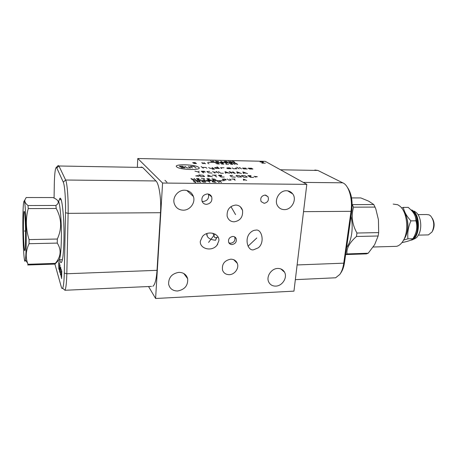 <?xml version="1.0" encoding="UTF-8"?>
<svg xmlns="http://www.w3.org/2000/svg" width="457" height="457" viewBox="0 0 457 457"><rect width="100%" height="100%" fill="white"/><g stroke="black" fill="none" stroke-linecap="round" stroke-linejoin="round"><path stroke-width="0.69" d="M137.78 158.51L162.583 183.046L306.813 184.36L265.22 161.332L137.78 158.51L137.363 166.954M286.47 190.752C289.087 190.82 291.166 191.871 292.709 193.905C297.227 199.52 291.675 209.912 284.351 209.614C281.518 209.563 279.318 208.381 277.742 206.061C273.674 200.343 279.336 190.375 286.47 190.752M162.583 183.046L155.608 298.49L293.96 291.138L306.813 184.36M277.747 268.448C280.827 268.425 283.089 269.67 284.534 272.183C287.676 277.519 282.295 286.048 275.765 286.111C272.515 286.162 270.167 284.808 268.733 282.055C265.905 276.679 271.355 268.436 277.747 268.448M178.893 272.355C183.503 272.446 186.422 274.554 187.661 278.679C188.135 285.511 184.777 289.618 177.59 290.989C172.74 290.926 169.753 288.664 168.627 284.203C168.479 277.519 171.901 273.566 178.893 272.355M184.628 190.209C188.952 190.449 191.877 192.54 193.397 196.481C195.687 202.697 189.992 210.369 183.234 210.186C178.567 209.946 175.545 207.627 174.157 203.222C172.403 197.076 178.133 189.958 184.628 190.209M265.009 195.053L267.968 196.681C269.122 200.223 267.853 202.434 264.152 203.314L261.124 201.6C260.056 198.075 261.347 195.893 265.009 195.053M232.796 236.446C234.378 236.475 235.492 237.177 236.149 238.548C236.823 241.822 235.458 243.827 232.053 244.552C230.431 244.529 229.3 243.798 228.654 242.364C228.054 239.114 229.437 237.137 232.796 236.446M207.324 193.957C209.392 194.048 210.848 195.025 211.688 196.876C212.499 201.063 210.768 203.559 206.495 204.359C204.342 204.268 202.857 203.234 202.04 201.263C201.366 197.127 203.131 194.693 207.324 193.957M255.64 230.162C261.735 228.42 265.26 242.587 258.245 247.837L253.658 249.756C248.002 251.459 243.849 238.583 250.436 232.59C252.155 230.974 253.892 230.168 255.64 230.162M234.138 221.822C230.568 221.702 228.232 219.828 227.135 216.195C226.775 209.7 229.625 205.981 235.675 205.044C239.12 205.187 241.41 206.975 242.547 210.409C243.09 216.978 240.285 220.782 234.138 221.822M230.716 259.176C233.858 259.205 236.041 260.576 237.269 263.295C239.382 268.048 234.761 274.623 229.294 274.663C225.998 274.651 223.753 273.177 222.565 270.247C221.679 264.169 224.398 260.479 230.716 259.176M200.315 241.239L202.485 236.44C208.089 229.82 219.777 233.624 218.869 240.816L217.006 245.203C211.734 252.133 199.492 248.722 200.315 241.239M234.538 236.829L234.772 237.28C235.446 240.542 234.087 242.536 230.705 243.255L228.883 242.833M208.381 194.071L208.403 194.128C209.209 198.258 207.507 200.72 203.291 201.503L202.074 201.348M58.839 201.2L59.65 198.761C61.844 194.122 64.46 218.2 63.929 240.445C63.574 253.646 62.7 260.998 61.301 262.518C60.741 262.861 60.198 261.952 59.661 259.793M54.086 198.081L54.297 184.708C54.509 174.534 55.143 168.793 56.194 167.473L56.799 167.97L63.289 182.172C64.705 184.908 65.819 199.732 65.517 212.733L64.288 273.052C64.077 281.398 63.534 286.453 62.655 288.218C62.203 288.95 61.741 288.498 61.278 286.853L55.206 265.18L54.943 264.095L55.32 263.386C60.97 256.697 61.621 249.933 57.262 243.09L57.331 239.028C62.043 228.683 61.678 218.503 56.222 208.478L55.903 205.467C59.656 202.822 58.953 200.309 53.789 197.932L53.001 197.555L26.192 197.521L24.907 199.846C24.45 201.663 25.483 203.559 28.02 205.541L55.903 205.467M58.079 165.657L58.947 165.994L65.625 180.024C67.213 182.954 68.464 199.138 68.116 213.345L66.819 273.754C66.579 282.866 65.962 288.367 64.98 290.264L151.501 286.402M141.07 167.016L142.658 167.451L155.963 180.949C159.127 183.765 161.407 199.178 160.51 212.705L157.031 270.327C156.374 279.444 154.974 284.78 152.832 286.339M148.554 286.539L155.608 298.49M333.09 277.896L335.615 277.782L339.808 274.44C341.733 271.687 343.047 267.933 343.744 263.175L351.016 211.328C352.724 200.023 349.371 187.039 343.995 183.457L317.883 170.438L314.856 170.021M340.379 273.577L340.905 272.778C342.67 270.247 343.875 266.814 344.515 262.461L351.781 210.786C352.85 200.76 351.33 192.865 347.223 187.102M212.899 233.259L214.659 237.44L216.001 237.84L216.658 237.354L215.573 240.251C209.609 239.651 206.661 237.446 206.735 233.641M206.872 233.596L207.278 236.252M218.246 237.337L216.658 237.354M401.594 207.964L403.32 207.404C404.188 211.831 406.719 216.315 410.917 220.868C408.29 226.929 407.296 232.916 407.935 238.822L403.582 240.068L404.502 238.503C409.175 231.613 408.661 217.161 403.537 210.985M406.993 232.356C408.301 227.46 408.221 222.588 406.741 217.743M407.935 238.822L412.894 238.703C412.134 239.931 408.661 241.193 402.48 242.501L402.011 242.513M410.917 220.868L415.904 220.805C417.704 226.723 416.738 232.624 413.008 238.514L412.894 238.703M403.32 207.404L408.244 207.381L411.46 210.437C414.499 213.608 415.984 217.064 415.904 220.805M413.945 236.863L414.413 236.029C418.029 228.666 417.932 221.314 414.128 213.973M412.945 238.617C419.88 233.807 419.115 214.533 411.86 210.883M411.111 210.066L411.637 210.289C420.817 213.796 420 239.011 410.712 240.176L410.54 240.251M414.248 211.111L415.824 212.242C421.331 215.961 422.542 229.985 417.824 235.892C417.11 237.577 414.836 239.005 410.997 240.165C420.291 239.005 421.108 213.79 411.923 210.289L410.974 209.929M427.009 234.938L428.432 234.904L432.071 231.916C434.681 225.964 434.219 220.645 430.683 215.967L429.14 214.864L426.672 214.533L417.984 214.613M432.448 231.202L432.733 230.665C434.716 226.466 434.596 222.37 432.368 218.383M393.197 204.096L397.716 204.719L400.001 206.267C407.461 212.259 409.141 232.179 402.874 241.279C401.063 244.072 398.978 245.757 396.619 246.334L373.18 247.008M393.865 246.414L396.619 246.334M351.027 216.127C352.273 221.885 352.49 227.746 351.684 233.721C350.793 239.634 349.108 244.238 346.612 247.54M352.176 204.593L353.558 207.175C351.016 215.767 352.141 224.387 356.946 233.03L356.449 236.475L378.139 235.995L378.664 232.596L378.436 219.766L375.843 209.055L373.815 204.565L368.719 201.189L360.819 197.927L351.57 197.915M352.284 204.622L373.815 204.565M353.558 207.175L375.146 207.084M356.946 233.03L378.664 232.596M378.139 235.995L374.637 244.684L368.211 253.229L366.445 253.881L345.623 254.566M356.449 236.475C349.571 242.547 346.406 248.362 346.96 253.921L368.211 253.229M345.635 254.469L346.96 253.921M57.93 201.023C59.821 199.886 61.764 220.942 61.347 239.639C61.061 251.224 60.33 257.948 59.153 259.805L62.409 259.707M54.949 264.106L27.757 264.986L54.949 264.106L59.004 259.947M28.02 205.541L28.237 208.603C25.512 218.869 25.792 229.197 29.082 239.594L57.331 239.028M56.222 208.478L28.237 208.603M57.262 243.09L29.059 243.712C25.906 250.465 25.403 256.914 27.551 263.072L27.974 264.277L27.757 264.986M29.082 239.594L29.059 243.712M26.209 240.388C26.152 250.225 25.878 256.725 25.398 259.89C24.267 267.316 22.741 243.518 22.85 222.405C22.93 208.352 23.387 201.211 24.221 200.989C25.221 201.411 26.312 222.216 26.209 240.388M23.398 225.341C23.341 237.297 24.078 251.173 24.781 250.642C25.255 250.059 25.523 245.523 25.581 237.04C25.666 223.193 24.695 208.249 24.004 211.877C23.633 213.762 23.433 218.252 23.398 225.341M27.974 264.277L55.32 263.386M176.739 166.919C180.035 170.09 203.456 170.467 198.618 167.313C195.076 164.257 172.62 163.812 176.739 166.919M224.016 167.77L220.508 167.708L221.679 168.507M218.16 167.662L214.624 167.599L215.773 168.405L219.32 168.467L217.006 166.868M212.162 169.136L214.55 169.176L212.265 167.559M208.706 167.496L209.832 168.302L213.402 168.365M206.901 168.25L205.793 167.445L202.211 167.376M203.308 168.187L201.131 166.577M230.237 168.142L226.746 168.079L227.546 168.61L231.048 168.673L229.837 167.873L227.512 167.833M232.15 167.919L233.373 168.713L236.852 168.776L235.612 167.976M239.16 168.816L236.68 167.233M241.467 168.856L240.211 168.062M239.16 167.656L240.016 167.673M245.923 168.165L242.501 168.102L243.77 168.896L247.203 168.959M251.601 168.267L248.202 168.205L248.842 168.599L252.253 168.662L252.904 169.056L249.488 168.999M188.535 166.342L190.603 167.965L186.942 167.902L184.908 166.279M192.431 167.993L190.346 166.377L193.957 166.445L196.07 168.062M183.086 166.245L179.435 166.177L180.424 166.988L184.091 167.051L185.102 167.868L181.418 167.805M199.269 172.883L198.001 171.901L194.933 171.135M198.001 171.901L199.172 171.204M204.445 171.284L201.286 171.238L203.536 172.946M205.416 172.015L202.245 171.963M209.683 171.369L206.867 171.558L208.506 172.78L212.008 173.072M214.99 173.117L212.636 171.415M216.275 171.472L218.657 173.174M213.636 172.14L217.286 172.198M218.343 171.506L220.748 173.203L223.353 173.243M229.574 173.334L225.044 171.615L225.432 173.272M225.421 172.797L228.174 172.837M232.71 171.735L235.241 173.42L229.14 171.678L231.642 173.369M241.382 173.511L236.777 171.798L237.292 173.449M237.24 172.975L239.959 173.02M247.477 173.603L242.838 171.895L243.421 173.54M243.347 173.072L246.049 173.112M198.241 175.608L195.756 175.911L199.109 176.293M201.114 176.739L204.605 176.533L202.942 175.248L198.829 174.945L201.114 176.739M212.356 176.888L207.821 175.071L208.021 176.83M208.066 176.322L210.945 176.362M216.669 176.939L214.242 175.157M212.105 175.128L216.367 175.185M221.674 175.26L218.492 175.214L220.96 176.996L224.164 177.036M221.674 176.002L219.543 175.974M232.704 175.414L229.928 175.619L231.762 176.882L235.298 177.179M237.903 176.962L241.564 177.013L239.668 175.751L236.697 175.465L236.029 175.699L237.903 176.962M244.032 177.293L247.288 177.088L245.358 175.831L241.365 175.528L244.032 177.293M250.962 175.665L247.888 175.619L250.619 177.373L253.715 177.413M251.11 176.396L249.054 176.368M255.115 177.025L257.314 176.722L254.058 176.356M164.948 180.298L166.988 182.263M260.004 161.927L263.203 161.995L263.443 162.344L263.072 162.566L261.707 162.886L262.135 163.126L265.351 163.195M234.384 161.858L232.556 161.19L232.802 161.824M208.152 162.281L235.206 162.846L232.556 161.19M230.734 161.384L232.282 162.361L228.523 161.332L230.06 162.309M224.336 161.401L224.278 161.715L225.747 162.144L227.723 162.024L226.152 161.361L224.336 161.401M223.633 162.178L220.828 162.115M222.233 162.144L220.737 161.167M216.355 161.864L218.012 162.058L218.68 161.595L215.378 161.207M214.333 161.978L212.882 160.995M212.065 161.932L210.626 160.95M213.608 161.487L211.345 161.435M193.728 181.657L195.727 182.537L195.636 181.675M224.227 180.681L193.1 180.349L195.727 182.537M197.995 182.234L196.43 180.949L200.646 182.263L199.063 180.978M205.656 182.097L205.776 181.675L204.119 181.132L201.76 181.32L203.491 182.183L205.656 182.097M206.598 181.058L209.854 181.086M208.232 181.069L209.872 182.354M214.996 181.349L213.099 181.121L212.219 181.429L212.311 181.743L214.773 182.4L216.121 182.2M217.304 181.166L219 182.44M219.88 181.195L221.594 182.469M218.149 181.8L220.731 181.829M233.293 163.338L234.875 164.337L234.949 163.532L237.68 164.394L236.08 163.395M230.654 164.252L232.904 164.297L231.333 163.292L229.088 163.246M232.116 163.795L230.711 163.766M228.677 164.212L225.844 164.154M227.26 164.183L225.718 163.178M221.576 164.069L223.856 164.114L222.331 163.109L220.068 163.063M223.09 163.612L221.674 163.583M217.795 163.018L219.291 164.023L216.755 163.806L218.543 163.52M217.115 163.492L215.521 162.966M208.946 163.817L207.507 162.806M203.148 163.697L201.737 162.686L205.473 163.749L204.05 162.732M196.43 163.566L195.059 162.549L192.66 162.663L193.968 163.435L196.43 163.566M195.859 163.138L193.808 163.098M195.733 179.847L194.208 178.59L193.842 179.618L190.946 178.55L192.448 179.807M199.081 178.647L196.487 178.618L198.03 179.869L200.64 179.898M197.253 179.241L198.881 179.258M201.348 178.676L204.57 178.71M202.959 178.693L204.542 179.944M209.392 178.767L206.827 178.738L208.432 179.984L211.014 180.012M207.627 179.361L209.237 179.378M212.768 179.418L215.053 179.241L211.951 178.801L213.59 180.041M214.367 179.435L216.155 180.069M226.066 179.978L226.124 179.572L224.467 179.047L222.222 179.224L223.993 180.052L226.066 179.978M227.158 178.978L228.597 180.007L229.837 180.224L231.116 180.029L229.665 179.007M231.853 179.035L234.972 179.07M233.413 179.053L235.184 180.281M246.717 180.406L243.341 179.167L243.615 180.372M243.627 179.972L245.483 179.989M256.8 237.971L248.037 246.22M235.584 214.624L230.928 206.615M208.575 242.404L215.013 234.058M59.204 263.609L58.97 261.495L58.65 264.414L58.833 269.036L58.936 269.384L59.113 268.653M59.639 263.723L59.496 271.327M59.559 268.162L60.056 265.111M59.798 266.962L59.913 272.755M60.872 269.23L60.632 267.048L60.295 270.007L60.49 274.737L60.592 275.103L60.775 274.371M61.329 269.379L61.181 277.125M61.764 270.83L61.615 278.616M61.255 273.257L61.689 274.731M25.552 231.025L24.461 231.042M64.288 273.052L66.819 273.754L157.031 270.327M65.517 212.733L68.116 213.345L160.51 212.705M63.289 182.172L65.625 180.024L155.963 180.949M56.799 167.97L58.947 165.994L142.658 167.451M342.91 182.8L303.259 182.394M351.781 210.786L351.016 211.328L303.528 211.654M317.883 170.438L280.495 169.787M344.515 262.461L343.744 263.175L297.113 264.946M287.704 190.849L292.709 193.905M280.872 268.945L284.534 272.183M183.771 273.486L187.661 278.679M186.764 190.455L193.397 196.481M267.968 196.681L265.626 195.105M236.149 238.548L234.772 237.28M211.688 196.876L208.403 194.128M242.547 210.409L240.376 206.81M233.733 259.707L237.269 263.295M61.352 200.355L59.65 198.761M62.655 288.218L64.98 290.264M56.194 167.473L58.268 165.474M216.544 237.983L215.573 240.251M235.384 237.434L234.949 237.44M217.006 245.203L217.692 244.249M295.342 279.65L335.615 277.782M410.94 209.889L412.682 210.357M428.432 234.904L418.338 235.127M345.623 254.555L366.503 253.869M25.398 259.89L27.551 263.072M24.221 200.989L24.907 199.846M24.558 212.374L24.004 211.877"/></g></svg>
